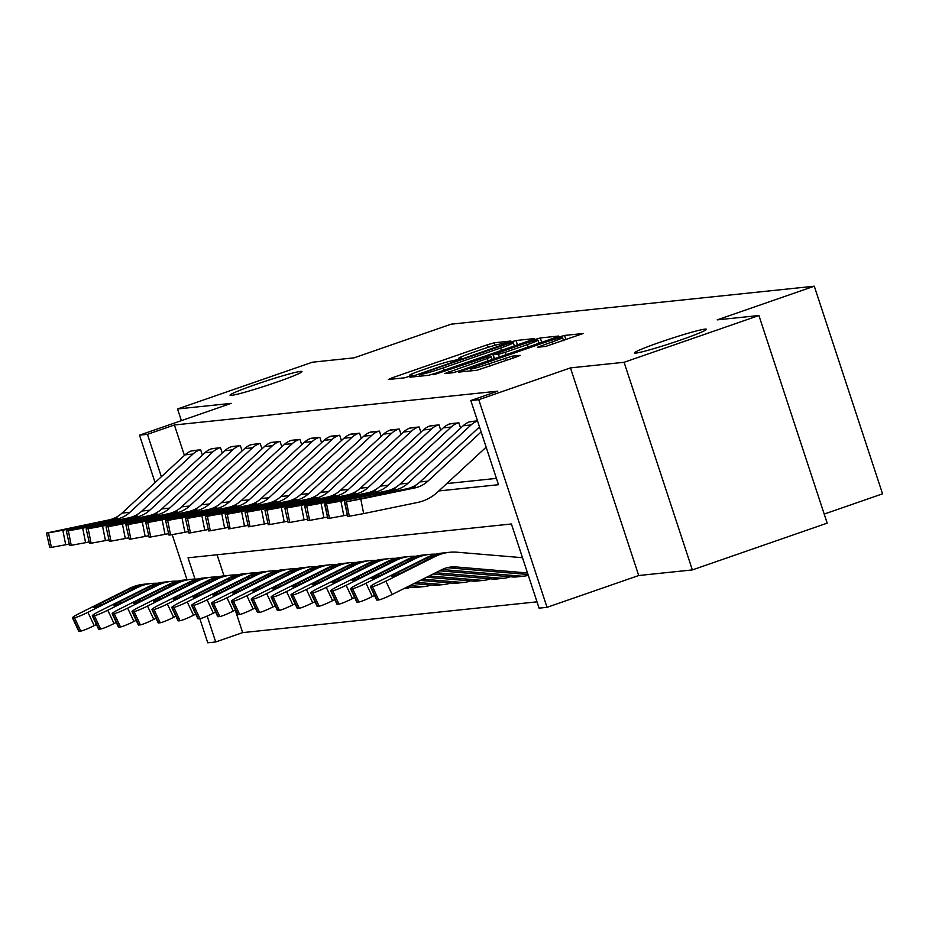 <?xml version="1.0" encoding="UTF-8"?>
<svg xmlns="http://www.w3.org/2000/svg" width="929" height="929" viewBox="0 0 929 929"><rect width="100%" height="100%" fill="white"/><g stroke="black" fill="none" stroke-linecap="round" stroke-linejoin="round"><path stroke-width="1.39" d="M508.221 342.209L510.834 341.036L494.263 342.778L487.411 344.775L392.119 377.824L388.38 379.496L404.951 377.766L412.522 375.211L410.223 375.421A18.592 1.103 -18.2 0 1 409.503 375.351A18.592 1.103 -18.2 0 1 422.172 370.067L430.115 367.315A18.592 1.103 -18.2 0 1 452.04 360.916L458.984 359.291L461.759 358.129L459.46 358.339A18.592 1.103 -18.2 0 1 458.74 358.269A18.592 1.103 -18.2 0 1 471.409 352.985L479.341 350.233A18.592 1.103 -18.2 0 1 501.277 343.835L508.221 342.209M660.275 342.162A37.868 2.241 -18.2 0 0 634.461 352.927A37.868 2.241 -18.2 0 0 680.62 340.037A37.868 2.241 -18.2 0 0 706.423 329.272A37.868 2.241 -18.2 0 0 660.275 342.162M255.847 384.443A37.868 2.241 -18.2 0 0 230.044 395.208A37.868 2.241 -18.2 0 0 276.192 382.318A37.868 2.241 -18.2 0 0 301.995 371.554A37.868 2.241 -18.2 0 0 255.847 384.443M545.613 346.447L583.157 333.523L564.53 335.427L557.679 337.424L458.427 372.134L477.053 370.23L516.199 357.026L520.159 355.377L512.065 356.179L489.188 363.727A15.538 0.917 -18.2 0 1 470.26 369.022A15.538 0.917 -18.2 0 1 480.85 364.609L543.581 342.847A15.538 0.917 -18.2 0 1 562.509 337.552A15.538 0.917 -18.2 0 1 551.931 341.977L537.508 347.249L545.613 346.447M758.912 315.512L827.182 523.143L692.349 569.918L624.079 362.287L758.912 315.512L717.2 319.878L814.28 286.202L451.169 324.163L354.088 357.839L312.376 362.205L177.544 408.969L231.182 403.36L139.489 435.167L147.432 434.331L174.397 424.983L497.781 391.167L470.817 400.527L478.76 399.691L547.03 607.322L539.087 608.158L511.403 523.979L188.03 557.795L195.02 579.081M624.079 362.287L570.452 367.896L478.76 399.691M530.691 340.246L534.43 338.574L516.025 340.502L509.162 342.499L409.921 377.197L428.548 375.304L435.399 373.295L530.691 340.246M540.272 337.959L558.677 336.043L554.95 337.715L459.658 370.764L452.806 372.761L444.701 373.563L487.307 358.513L491.267 356.852L485.809 357.386L433.773 374.724L533.42 339.956L540.272 337.959L541.7 342.302M177.544 408.969L181.376 420.64M174.397 424.983L184.406 455.431M446.791 483.568L496.411 478.389M191.177 450.995L200.641 449.81L202.383 455.094M211.034 448.916L220.51 447.732L222.252 453.015M230.903 446.837L240.367 445.653L242.109 450.948M250.76 444.759L260.236 443.574L261.978 448.87M270.629 442.68L280.105 441.496L281.835 446.791M290.487 440.613L299.962 439.429L301.704 444.712M310.356 438.534L319.831 437.35L321.562 442.634M330.225 436.456L339.689 435.271L341.431 440.555M350.082 434.377L359.558 433.193L361.3 438.488M369.951 432.299L379.415 431.114L381.157 436.409M389.808 430.232L399.284 429.035L401.026 434.331M409.677 428.153L419.142 426.968L420.883 432.252M429.535 426.074L439.011 424.89L440.752 430.173M449.404 423.996L458.88 422.811L460.61 428.095M469.261 421.917L477.506 420.86L469.993 421.65A20.717 19.939 84 0 0 463.118 425.784L400.132 484.021A29.589 28.485 -96 0 1 386.847 490.884L324.546 503.982L340.92 501.172L343.8 515.676L329.458 518.312L326.578 503.808M235.258 610.086L242.666 632.614L537.008 601.841M217.072 554.752L224.017 575.875M410.235 587.337L409.503 587.592L410.142 587.07M430.104 585.27L429.361 585.525L430.011 584.991M449.961 583.191L449.23 583.447L449.868 582.913M469.83 581.113L469.087 581.368L469.737 580.834M489.688 579.034L488.956 579.29L489.606 578.755M509.556 576.955L508.813 577.211L509.464 576.677M824.197 514.074L882.55 493.833L814.28 286.202M570.452 367.896L638.711 575.527L692.349 569.918M638.711 575.527L547.03 607.322M242.666 632.614L215.702 641.962L207.759 642.798L199.816 618.644M438.813 490.942L498.49 484.706L470.817 400.527M147.432 434.331L161.367 476.728M187.019 579.742L172.213 534.686M155.073 482.557L139.489 435.167M207.179 616.055L215.702 641.962M510.323 342.894L421.882 373.307L419.107 374.457L421.534 374.236A18.592 1.103 -18.2 0 0 443.458 367.838L500.638 348.003A18.592 1.103 -18.2 0 0 513.307 342.72A18.592 1.103 -18.2 0 0 512.587 342.65L510.323 342.894M527.405 344.601A15.538 0.917 -18.2 0 0 537.996 340.177A15.538 0.917 -18.2 0 0 519.067 345.472L492.997 354.785L498.455 354.263L505.306 352.265L527.405 344.601L528.195 346.993M157.524 583.273A44.383 42.734 84 0 0 151.52 583.458L143.577 584.283A44.383 42.734 84 0 0 129.386 588.429L79.975 613.128A11.833 1.092 -25.2 0 0 72.439 617.831A11.833 1.092 -25.2 0 0 72.915 617.924L79.186 631.255A11.833 1.092 154.8 0 1 78.71 631.163L72.439 617.831M151.52 583.458A44.383 42.734 84 0 0 137.329 587.604L87.918 612.304L94.189 625.635A11.833 1.092 154.8 0 1 80.765 631.081L79.186 631.255M96.419 624.52L94.189 625.635M140.314 585.293L104.919 603.235A9.464 0.871 154.8 0 1 94.189 607.601A9.464 0.871 154.8 0 1 93.806 607.531A9.464 0.871 154.8 0 1 99.833 603.769L130.861 588.278L140.674 585.305M80.765 631.081L74.506 617.75L72.915 617.924M74.506 617.75A11.833 1.092 -25.2 0 0 87.918 612.304M46.45 533.049L49.783 547.553L46.45 533.049L108.751 519.95A29.589 28.485 -96 0 0 122.036 513.098L185.022 454.862A20.717 19.939 84 0 1 191.908 450.716L199.851 449.891A20.717 19.939 84 0 0 192.977 454.026L129.979 512.262A29.589 28.485 -96 0 1 116.706 519.125L62.824 530.25L65.715 544.754L51.374 547.39L48.482 532.886L62.824 530.25M68.92 544.08L65.715 544.754M49.783 547.553L51.374 547.39M46.891 533.049L48.482 532.886M106.22 521.134L117.484 518.092L114.987 519.299L76.492 527.242M106.034 520.658L76.41 526.778M177.393 581.194A44.383 42.734 84 0 0 171.377 581.38L163.434 582.204A44.383 42.734 84 0 0 149.255 586.35L99.844 611.061A11.833 1.092 -25.2 0 0 92.308 615.764A11.833 1.092 -25.2 0 0 92.784 615.846L99.043 629.177A11.833 1.092 154.8 0 1 98.579 629.096L92.308 615.764M171.377 581.38A44.383 42.734 84 0 0 157.198 585.525L107.787 610.225L114.046 623.556A11.833 1.092 154.8 0 1 100.634 629.014L99.043 629.177M116.288 622.442L114.046 623.556M160.183 583.215L124.788 601.156A9.464 0.871 154.8 0 1 114.046 605.522A9.464 0.871 154.8 0 1 113.675 605.453A9.464 0.871 154.8 0 1 119.702 601.69L150.73 586.199L160.543 583.238M100.634 629.014L94.363 615.672L92.784 615.846M94.363 615.672A11.833 1.092 -25.2 0 0 107.787 610.225M197.25 579.115A44.383 42.734 84 0 0 191.246 579.301L183.303 580.137A44.383 42.734 84 0 0 169.113 584.271L119.702 608.983A11.833 1.092 -25.2 0 0 112.165 613.686A11.833 1.092 -25.2 0 0 112.641 613.767L118.912 627.098A11.833 1.092 154.8 0 1 118.436 627.017L112.165 613.686M191.246 579.301A44.383 42.734 84 0 0 177.067 583.447L127.645 608.147L133.915 621.478A11.833 1.092 154.8 0 1 120.503 626.936L118.912 627.098M136.157 620.363L133.915 621.478M180.04 581.136L144.645 599.089A9.464 0.871 154.8 0 1 133.915 603.444A9.464 0.871 154.8 0 1 133.532 603.374A9.464 0.871 154.8 0 1 139.559 599.611L170.588 584.12L180.4 581.159M120.503 626.936L114.232 613.604L112.641 613.767M114.232 613.604A11.833 1.092 -25.2 0 0 127.645 608.147M217.119 577.037A44.383 42.734 84 0 0 211.115 577.223L203.161 578.059A44.383 42.734 84 0 0 188.982 582.204L139.571 606.904A11.833 1.092 -25.2 0 0 132.034 611.607A11.833 1.092 -25.2 0 0 132.51 611.688L138.769 625.02A11.833 1.092 154.8 0 1 138.305 624.938L132.034 611.607M211.115 577.223A44.383 42.734 84 0 0 196.925 581.368L147.514 606.068L153.784 619.399A11.833 1.092 154.8 0 1 140.36 624.857L138.769 625.02M156.014 618.284L153.784 619.399M199.909 579.057L164.514 597.01A9.464 0.871 154.8 0 1 153.784 601.365A9.464 0.871 154.8 0 1 153.401 601.307A9.464 0.871 154.8 0 1 159.428 597.544L190.457 582.042L200.269 579.081M140.36 624.857L134.101 611.526L132.51 611.688M134.101 611.526A11.833 1.092 -25.2 0 0 147.514 606.068M66.319 530.97L69.64 545.474L66.319 530.97L128.62 517.871A29.589 28.485 -96 0 0 141.905 511.02L204.891 452.783A20.717 19.939 84 0 1 211.766 448.649L219.708 447.813A20.717 19.939 84 0 0 212.834 451.947L149.848 510.184A29.589 28.485 -96 0 1 136.563 517.047L82.693 528.171L85.573 542.675L71.231 545.311L68.351 530.807L82.693 528.171M88.789 542.013L85.573 542.675M69.64 545.474L71.231 545.311M66.76 530.97L68.351 530.807M126.089 519.067L137.353 516.013L134.856 517.221L96.361 525.164M125.903 518.579L96.268 524.699M86.176 528.903L89.509 543.395L86.176 528.903L148.489 515.792A29.589 28.485 -96 0 0 161.762 508.941L224.748 450.704A20.717 19.939 84 0 1 231.635 446.57L239.577 445.734A20.717 19.939 84 0 0 232.703 449.868L169.705 508.105A29.589 28.485 -96 0 1 156.432 514.968L102.55 526.093L105.441 540.597L91.1 543.233L88.209 528.729L102.55 526.093M108.647 539.935L105.441 540.597M89.509 543.395L91.1 543.233M86.618 528.891L88.209 528.729M145.946 516.988L157.222 513.946L154.713 515.142L116.23 523.085M145.772 516.501L116.137 522.621M106.045 526.824L109.367 541.328L106.045 526.824L168.346 513.725A29.589 28.485 -96 0 0 181.631 506.862L244.617 448.626A20.717 19.939 84 0 1 251.492 444.492L259.446 443.656A20.717 19.939 84 0 0 252.56 447.801L189.574 506.026A29.589 28.485 -96 0 1 176.289 512.889L122.419 524.014L125.299 538.518L110.957 541.154L108.078 526.65L122.419 524.014M128.516 537.856L125.299 538.518M109.367 541.328L110.957 541.154M106.487 526.813L108.078 526.65M165.815 514.91L177.079 511.867L174.582 513.063L136.087 521.006M165.629 514.422L135.994 520.542M236.976 574.958A44.383 42.734 84 0 0 230.973 575.144L223.03 575.98A44.383 42.734 84 0 0 208.839 580.126L159.428 604.825A11.833 1.092 -25.2 0 0 151.903 609.529A11.833 1.092 -25.2 0 0 152.368 609.61L158.638 622.941A11.833 1.092 154.8 0 1 158.162 622.86L151.903 609.529M230.973 575.144A44.383 42.734 84 0 0 216.794 579.29L167.371 604.001L173.642 617.332A11.833 1.092 154.8 0 1 160.229 622.778L158.638 622.941M175.883 616.206L173.642 617.332M219.767 576.979L184.372 594.932A9.464 0.871 154.8 0 1 173.642 599.298A9.464 0.871 154.8 0 1 173.27 599.228A9.464 0.871 154.8 0 1 179.297 595.466L210.314 579.975L220.127 577.002M160.229 622.778L153.959 609.447L152.368 609.61M153.959 609.447A11.833 1.092 -25.2 0 0 167.371 604.001M125.903 524.746L129.236 539.25L125.903 524.746L188.215 511.647A29.589 28.485 -96 0 0 201.488 504.784L264.486 446.547A20.717 19.939 84 0 1 271.361 442.413L279.304 441.589A20.717 19.939 84 0 0 272.429 445.723L209.443 503.959A29.589 28.485 -96 0 1 196.158 510.811L142.276 521.935L145.168 536.439L130.826 539.075L127.935 524.571L142.276 521.935M148.373 535.778L145.168 536.439M129.236 539.25L130.826 539.075M126.344 524.746L127.935 524.571M185.672 512.831L196.948 509.789L194.451 510.996L155.956 518.928M185.498 512.355L155.863 518.475M256.845 572.879A44.383 42.734 84 0 0 250.842 573.077L242.887 573.901A44.383 42.734 84 0 0 228.708 578.047L179.297 602.747A11.833 1.092 -25.2 0 0 171.76 607.45A11.833 1.092 -25.2 0 0 172.237 607.531L178.496 620.874A11.833 1.092 154.8 0 1 178.031 620.781L171.76 607.45M250.842 573.077A44.383 42.734 84 0 0 236.651 577.211L187.24 601.922L193.511 615.253A11.833 1.092 154.8 0 1 180.087 620.7L178.496 620.874M195.74 614.139L193.511 615.253M239.636 574.912L204.241 592.853A9.464 0.871 154.8 0 1 193.511 597.219A9.464 0.871 154.8 0 1 193.127 597.15A9.464 0.871 154.8 0 1 199.154 593.387L230.183 577.896L239.996 574.923M180.087 620.7L173.828 607.369L172.237 607.531M173.828 607.369A11.833 1.092 -25.2 0 0 187.24 601.922M276.703 570.812A44.383 42.734 84 0 0 270.699 570.998L262.756 571.823A44.383 42.734 84 0 0 248.577 575.968L199.154 600.668A11.833 1.092 -25.2 0 0 191.629 605.371A11.833 1.092 -25.2 0 0 192.094 605.464L198.365 618.795A11.833 1.092 154.8 0 1 197.889 618.702L191.629 605.371M270.699 570.998A44.383 42.734 84 0 0 256.52 575.144L207.109 599.844L213.368 613.175A11.833 1.092 154.8 0 1 199.956 618.621L198.365 618.795M215.609 612.06L213.368 613.175M259.493 572.833L224.11 590.774A9.464 0.871 154.8 0 1 213.368 595.141A9.464 0.871 154.8 0 1 212.996 595.071A9.464 0.871 154.8 0 1 219.023 591.308L250.052 575.817L259.853 572.845M199.956 618.621L193.685 605.29L192.094 605.464M193.685 605.29A11.833 1.092 -25.2 0 0 207.109 599.844M296.572 568.734A44.383 42.734 84 0 0 290.568 568.92L282.625 569.744A44.383 42.734 84 0 0 268.435 573.89L219.023 598.601A11.833 1.092 -25.2 0 0 211.487 603.304A11.833 1.092 -25.2 0 0 211.963 603.385L218.234 616.717A11.833 1.092 154.8 0 1 217.758 616.635L211.487 603.304M290.568 568.92A44.383 42.734 84 0 0 276.377 573.065L226.966 597.765L233.237 611.096A11.833 1.092 154.8 0 1 219.813 616.554L218.234 616.717M235.467 609.981L233.237 611.096M279.362 570.754L243.967 588.707A9.464 0.871 154.8 0 1 233.237 593.062A9.464 0.871 154.8 0 1 232.854 592.992A9.464 0.871 154.8 0 1 238.881 589.23L269.909 573.739L279.722 570.778M219.813 616.554L213.554 603.211L211.963 603.385M213.554 603.211A11.833 1.092 -25.2 0 0 226.966 597.765M316.429 566.655A44.383 42.734 84 0 0 310.425 566.841L302.482 567.677A44.383 42.734 84 0 0 288.304 571.823L238.881 596.523A11.833 1.092 -25.2 0 0 231.356 601.226A11.833 1.092 -25.2 0 0 231.82 601.307L238.091 614.638A11.833 1.092 154.8 0 1 237.615 614.557L231.356 601.226M310.425 566.841A44.383 42.734 84 0 0 296.246 570.987L246.835 595.686L253.094 609.018A11.833 1.092 154.8 0 1 239.682 614.475L238.091 614.638M255.336 607.903L253.094 609.018M409.503 587.592A20.717 19.939 -96 0 1 405.195 588.556A20.717 19.939 -96 0 1 403.813 588.649M299.231 568.676L263.836 586.629A9.464 0.871 154.8 0 1 253.094 590.983A9.464 0.871 154.8 0 1 252.723 590.914A9.464 0.871 154.8 0 1 258.75 587.151L289.778 571.66L299.579 568.699M239.682 614.475L233.411 601.144L231.82 601.307M233.411 601.144A11.833 1.092 -25.2 0 0 246.835 595.686M429.361 585.525A20.717 19.939 -96 0 1 425.064 586.478L417.109 587.314A20.717 19.939 -96 0 1 413.51 587.349L407.436 586.838M336.298 564.577A44.383 42.734 84 0 0 330.294 564.762L322.351 565.598A44.383 42.734 84 0 0 308.161 569.744L258.75 594.444A11.833 1.092 -25.2 0 0 251.213 599.147A11.833 1.092 -25.2 0 0 251.689 599.228L257.96 612.559A11.833 1.092 154.8 0 1 257.484 612.478L251.213 599.147M330.294 564.762A44.383 42.734 84 0 0 316.104 568.908L266.693 593.608L272.963 606.951A11.833 1.092 154.8 0 1 259.539 612.397L257.96 612.559M275.193 605.824L272.963 606.951M425.064 586.478A20.717 19.939 -96 0 1 421.452 586.513L410.003 585.56M319.088 566.597L283.693 584.55A9.464 0.871 154.8 0 1 272.963 588.905A9.464 0.871 154.8 0 1 272.58 588.847A9.464 0.871 154.8 0 1 278.607 585.084L309.636 569.582L319.448 566.62M259.539 612.397L253.28 599.066L251.689 599.228M253.28 599.066A11.833 1.092 -25.2 0 0 266.693 593.608M145.772 522.667L149.093 537.171L145.772 522.667L208.073 509.568A29.589 28.485 -96 0 0 221.357 502.705L284.344 444.468A20.717 19.939 84 0 1 291.218 440.334L299.173 439.51A20.717 19.939 84 0 0 292.287 443.644L229.3 501.881A29.589 28.485 -96 0 1 216.016 508.732L162.145 519.857L165.025 534.361L150.684 537.008L147.804 522.493L162.145 519.857M168.242 533.699L165.025 534.361M149.093 537.171L150.684 537.008M146.213 522.667L147.804 522.493M205.541 510.753L216.805 507.71L214.309 508.918L175.813 516.861M205.355 510.276L175.72 516.396M165.629 520.588L168.962 535.092L165.629 520.588L227.942 507.489A29.589 28.485 -96 0 0 241.215 500.638L304.213 442.401A20.717 19.939 84 0 1 311.087 438.256L319.03 437.431A20.717 19.939 84 0 0 312.156 441.565L249.169 499.802A29.589 28.485 -96 0 1 235.885 506.665L182.003 517.79L184.894 532.294L170.553 534.93L167.661 520.426L182.003 517.79M188.111 531.632L184.894 532.294M168.962 535.092L170.553 534.93M166.082 520.588L167.661 520.426M225.41 508.674L236.674 505.631L234.178 506.839L195.682 514.782M225.224 508.198L195.589 514.318M185.498 518.521L188.831 533.014L185.498 518.521L247.799 505.411A29.589 28.485 -96 0 0 261.084 498.559L324.07 440.323A20.717 19.939 84 0 1 330.956 436.189L338.899 435.353A20.717 19.939 84 0 0 332.013 439.487L269.027 497.723A29.589 28.485 -96 0 1 255.754 504.586L201.872 515.711L204.763 530.215L190.41 532.851L187.53 518.347L201.872 515.711M207.968 529.553L204.763 530.215M188.831 533.014L190.41 532.851M185.939 518.51L187.53 518.347M245.268 506.607L256.532 503.553L254.035 504.761L215.54 512.703M245.082 506.119L215.447 512.239M205.355 516.443L208.688 530.935L205.355 516.443L267.668 503.332A29.589 28.485 -96 0 0 280.953 496.481L343.939 438.244A20.717 19.939 84 0 1 350.814 434.11L358.757 433.274A20.717 19.939 84 0 0 351.882 437.408L288.896 495.645A29.589 28.485 -96 0 1 275.611 502.508L221.741 513.632L224.621 528.136L210.279 530.773L207.388 516.269L221.741 513.632M227.837 527.475L224.621 528.136M208.688 530.935L210.279 530.773M205.808 516.431L207.388 516.269M265.137 504.528L276.401 501.486L273.904 502.682L235.409 510.625M264.951 504.041L235.316 510.16M225.224 514.364L228.557 528.868L225.224 514.364L287.525 501.265A29.589 28.485 -96 0 0 300.81 494.402L363.796 436.166A20.717 19.939 84 0 1 370.683 432.031L378.626 431.195A20.717 19.939 84 0 0 371.751 435.341L308.753 493.578A29.589 28.485 -96 0 1 295.48 500.429L241.598 511.554L244.49 526.058L230.148 528.694L227.257 514.19L241.598 511.554M247.695 525.396L244.49 526.058M228.557 528.868L230.148 528.694M225.666 514.352L227.257 514.19M284.994 502.45L296.258 499.407L293.761 500.615L255.266 508.546M284.808 501.974L255.185 508.082M449.23 583.447A20.717 19.939 -96 0 1 444.921 584.399L436.978 585.235A20.717 19.939 -96 0 1 433.367 585.27L413.858 583.633M356.167 562.498A44.383 42.734 84 0 0 350.152 562.684L342.209 563.52A44.383 42.734 84 0 0 328.03 567.665L278.619 592.365A11.833 1.092 -25.2 0 0 271.082 597.068A11.833 1.092 -25.2 0 0 271.558 597.15L277.817 610.481A11.833 1.092 154.8 0 1 277.353 610.399L271.082 597.068M350.152 562.684A44.383 42.734 84 0 0 335.973 566.829L286.562 591.541L292.821 604.872A11.833 1.092 154.8 0 1 279.408 610.318L277.817 610.481M295.062 603.745L292.821 604.872M444.921 584.399A20.717 19.939 -96 0 1 441.31 584.446L416.413 582.355M338.957 564.518L303.562 582.471A9.464 0.871 154.8 0 1 292.821 586.838A9.464 0.871 154.8 0 1 292.449 586.768A9.464 0.871 154.8 0 1 298.476 583.006L329.505 567.514L339.317 564.542M279.408 610.318L273.138 596.987L271.558 597.15M273.138 596.987A11.833 1.092 -25.2 0 0 286.562 591.541M245.093 512.285L248.415 526.789L245.093 512.285L307.394 499.187A29.589 28.485 -96 0 0 320.679 492.324L383.665 434.087A20.717 19.939 84 0 1 390.54 429.953L398.483 429.128A20.717 19.939 84 0 0 391.608 433.262L328.622 491.499A29.589 28.485 -96 0 1 315.337 498.35L261.467 509.475L264.347 523.979L250.006 526.615L247.126 512.111L261.467 509.475M267.564 523.317L264.347 523.979M248.415 526.789L250.006 526.615M245.535 512.285L247.126 512.111M304.863 500.371L316.127 497.329L313.63 498.536L275.135 506.468M304.677 499.895L275.042 506.015M469.087 581.368A20.717 19.939 -96 0 1 464.79 582.332L456.836 583.157A20.717 19.939 -96 0 1 453.236 583.191L420.268 580.428M376.024 560.419A44.383 42.734 84 0 0 370.021 560.617L362.078 561.441A44.383 42.734 84 0 0 347.887 565.587L298.476 590.287A11.833 1.092 -25.2 0 0 290.94 594.99A11.833 1.092 -25.2 0 0 291.416 595.071L297.686 608.414A11.833 1.092 154.8 0 1 297.21 608.321L290.94 594.99M370.021 560.617A44.383 42.734 84 0 0 355.842 564.762L306.419 589.462L312.69 602.793A11.833 1.092 154.8 0 1 299.277 608.24L297.686 608.414M314.931 601.678L312.69 602.793M464.79 582.332A20.717 19.939 -96 0 1 461.179 582.367L422.834 579.15M358.815 562.451L323.42 580.393A9.464 0.871 154.8 0 1 312.69 584.759A9.464 0.871 154.8 0 1 312.307 584.689A9.464 0.871 154.8 0 1 318.333 580.927L349.362 565.436L359.175 562.463M299.277 608.24L293.007 594.908L291.416 595.071M293.007 594.908A11.833 1.092 -25.2 0 0 306.419 589.462M264.951 510.207L268.284 524.711L264.951 510.207L327.263 497.108A29.589 28.485 -96 0 0 340.537 490.245L403.523 432.008A20.717 19.939 84 0 1 410.409 427.874L418.352 427.05A20.717 19.939 84 0 0 411.477 431.184L348.48 489.42A29.589 28.485 -96 0 1 335.206 496.272L281.324 507.397L284.216 521.901L269.874 524.548L266.983 510.044L281.324 507.397M287.421 521.239L284.216 521.901M268.284 524.711L269.874 524.548M265.392 510.207L266.983 510.044M324.72 498.292L335.996 495.25L333.488 496.458L295.004 504.401M324.546 497.816L294.911 503.936M488.956 579.29A20.717 19.939 -96 0 1 484.648 580.253L476.705 581.078A20.717 19.939 -96 0 1 473.093 581.113L426.678 577.223M395.893 558.352A44.383 42.734 84 0 0 389.89 558.538L381.935 559.363A44.383 42.734 84 0 0 367.756 563.508L318.345 588.208A11.833 1.092 -25.2 0 0 310.809 592.911A11.833 1.092 -25.2 0 0 311.285 593.004L317.544 606.335A11.833 1.092 154.8 0 1 317.079 606.242L310.809 592.911M389.89 558.538A44.383 42.734 84 0 0 375.699 562.684L326.288 587.383L332.559 600.715A11.833 1.092 154.8 0 1 319.135 606.161L317.544 606.335M334.788 599.6L332.559 600.715M484.648 580.253A20.717 19.939 -96 0 1 481.048 580.288L429.244 575.934M378.684 560.373L343.289 578.314A9.464 0.871 154.8 0 1 332.559 582.68A9.464 0.871 154.8 0 1 332.176 582.611A9.464 0.871 154.8 0 1 338.202 578.848L369.231 563.357L379.044 560.384M319.135 606.161L312.876 592.83L311.285 593.004M312.876 592.83A11.833 1.092 -25.2 0 0 326.288 587.383M284.82 508.128L288.141 522.632L284.82 508.128L347.121 495.029A29.589 28.485 -96 0 0 360.406 488.178L423.392 429.941A20.717 19.939 84 0 1 430.266 425.807L438.221 424.971A20.717 19.939 84 0 0 431.335 429.105L368.348 487.342A29.589 28.485 -96 0 1 355.064 494.205L301.193 505.33L304.073 519.834L289.732 522.47L286.852 507.966L301.193 505.33M307.29 519.172L304.073 519.834M288.141 522.632L289.732 522.47M285.261 508.128L286.852 507.966M344.589 496.214L355.853 493.171L353.357 494.379L314.861 502.322M344.404 495.738L314.768 501.857M508.813 577.211A20.717 19.939 -96 0 1 504.517 578.175L496.574 578.999A20.717 19.939 -96 0 1 492.962 579.046L433.088 574.017M415.751 556.274A44.383 42.734 84 0 0 409.747 556.459L401.804 557.284A44.383 42.734 84 0 0 387.614 561.43L338.202 586.141A11.833 1.092 -25.2 0 0 330.678 590.844A11.833 1.092 -25.2 0 0 331.142 590.925L337.413 604.256A11.833 1.092 154.8 0 1 336.937 604.175L330.678 590.844M409.747 556.459A44.383 42.734 84 0 0 395.568 560.605L346.145 585.305L352.416 598.636A11.833 1.092 154.8 0 1 339.004 604.094L337.413 604.256M354.657 597.521L352.416 598.636M504.517 578.175A20.717 19.939 -96 0 1 500.905 578.21L435.655 572.728M398.541 558.294L363.146 576.247A9.464 0.871 154.8 0 1 352.416 580.602A9.464 0.871 154.8 0 1 352.045 580.532A9.464 0.871 154.8 0 1 358.071 576.77L389.088 561.279L398.901 558.317M339.004 604.094L332.733 590.763L331.142 590.925M332.733 590.763A11.833 1.092 -25.2 0 0 346.145 585.305M304.677 506.061L308.01 520.554L304.677 506.061L366.99 492.951A29.589 28.485 -96 0 0 380.263 486.099L443.261 427.863A20.717 19.939 84 0 1 450.135 423.729L458.078 422.892A20.717 19.939 84 0 0 451.204 427.026L388.217 485.263A29.589 28.485 -96 0 1 374.933 492.126L321.051 503.251L323.942 517.755L309.601 520.391L306.709 505.887L321.051 503.251M327.147 517.093L323.942 517.755M308.01 520.554L309.601 520.391M305.118 506.05L306.709 505.887M364.458 494.147L375.722 491.093L373.226 492.3L334.73 500.243M364.273 493.659L334.637 499.779M528.276 575.272A20.717 19.939 -96 0 1 524.374 576.096L516.431 576.932A20.717 19.939 -96 0 1 512.82 576.967L439.498 570.812M435.62 554.195A44.383 42.734 84 0 0 429.616 554.381L421.661 555.217A44.383 42.734 84 0 0 407.483 559.363L358.071 584.062A11.833 1.092 -25.2 0 0 350.535 588.765A11.833 1.092 -25.2 0 0 351.011 588.847L357.27 602.178A11.833 1.092 154.8 0 1 356.806 602.097L350.535 588.765M429.616 554.381A44.383 42.734 84 0 0 415.426 558.526L366.014 583.226L372.285 596.557A11.833 1.092 154.8 0 1 358.861 602.015L357.27 602.178M374.515 595.443L372.285 596.557M524.374 576.096A20.717 19.939 -96 0 1 520.774 576.131L442.076 569.523M418.41 556.216L383.015 574.168A9.464 0.871 154.8 0 1 372.285 578.523A9.464 0.871 154.8 0 1 371.902 578.453A9.464 0.871 154.8 0 1 377.929 574.691L408.957 559.2L418.77 556.239M358.861 602.015L352.602 588.684L351.011 588.847M352.602 588.684A11.833 1.092 -25.2 0 0 366.014 583.226M477.541 420.965A20.717 19.939 84 0 0 471.061 424.948L408.075 483.185A29.589 28.485 -96 0 1 394.79 490.047L340.92 501.172M347.016 515.014L343.8 515.676M324.987 503.971L327.867 518.475L329.458 518.312M327.867 518.475L324.546 503.982M384.316 492.068L395.58 489.026L393.083 490.222L354.588 498.165M384.13 491.58L354.495 497.7M528.02 574.494L448.219 567.793A29.589 28.485 84 0 0 447.07 567.724M522.493 557.702L457.207 552.232A44.383 42.734 84 0 0 449.473 552.302L441.53 553.138A44.383 42.734 84 0 0 427.352 557.284L377.929 581.984A11.833 1.092 -25.2 0 0 370.404 586.687A11.833 1.092 -25.2 0 0 370.868 586.768L377.139 600.099A11.833 1.092 154.8 0 1 376.663 600.018L370.404 586.687M449.473 552.302A44.383 42.734 84 0 0 435.295 556.448L385.883 581.148L392.143 594.49A11.833 1.092 154.8 0 1 378.73 599.937L377.139 600.099M527.509 572.961L456.162 566.969A29.589 28.485 84 0 0 451.018 567.015A29.589 28.485 84 0 0 441.554 569.779L392.143 594.49M438.267 554.137L402.884 572.09A9.464 0.871 154.8 0 1 392.143 576.444A9.464 0.871 154.8 0 1 391.771 576.386A9.464 0.871 154.8 0 1 397.798 572.624L428.826 557.121L438.627 554.16M378.73 599.937L372.459 586.605L370.868 586.768M372.459 586.605A11.833 1.092 -25.2 0 0 385.883 581.148M481.141 431.927L427.944 481.117A29.589 28.485 -96 0 1 414.659 487.969L360.777 499.094L363.669 513.598L349.327 516.234L346.436 501.73L360.777 499.094M486.157 447.174L437.466 492.184A44.383 42.734 -96 0 1 417.551 502.473L363.669 513.598M479.503 426.934L419.989 481.942A29.589 28.485 -96 0 1 406.716 488.805L346.436 501.73M344.856 501.904L347.736 516.408L349.327 516.234M347.736 516.408L344.404 501.904M404.185 489.989L415.449 486.947L412.952 488.155L374.457 496.086M403.999 489.513L374.364 495.621M459.681 359.035L459.46 358.339M410.455 376.117L410.223 375.421M392.526 379.067L392.119 377.824M488.236 347.307L487.411 344.775M495.087 345.274L494.263 342.778M414.288 376.791L413.869 375.548M509.359 343.091L509.162 342.499M517.453 344.845L516.025 340.502M419.838 376.21L419.269 374.468M422.103 375.978L421.534 374.236M444.248 370.23L443.458 367.838M501.428 350.396L500.638 348.003M449.067 373.156L448.661 371.914M488.097 360.905L487.307 358.513M533.734 340.92L533.42 339.956M494.495 358.675L493.229 354.808M499.349 356.991L498.455 354.263M506.096 354.657L505.306 352.265M541.874 346.842L541.468 345.6M552.709 344.369L551.931 341.977M489.978 366.119L489.188 363.727M505.991 360.568L505.202 358.176M512.738 358.234L512.065 356.179M462.793 371.716L462.387 370.474M557.981 338.353L557.679 337.424M565.958 339.77L564.53 335.427M137.329 587.604L135.855 587.755M130.861 588.278L129.386 588.429M99.833 603.769L100.553 605.29M129.758 590.821L129.27 589.056M114.987 519.299L116.706 519.125M108.751 519.95L110.47 519.775M122.036 513.098L129.979 512.262M185.022 454.862L192.977 454.026M157.198 585.525L155.724 585.676M150.73 586.199L149.255 586.35M119.702 601.69L120.41 603.211M149.627 588.742L149.139 586.977M177.067 583.447L175.593 583.598M170.588 584.12L169.113 584.271M139.559 599.611L140.279 601.144M169.484 586.663L168.997 584.898M196.925 581.368L195.45 581.519M190.457 582.042L188.982 582.204M159.428 597.544L160.148 599.066M189.353 584.585L188.866 582.82M134.856 517.221L136.563 517.047M128.62 517.871L130.327 517.697M141.905 511.02L149.848 510.184M204.891 452.783L212.834 451.947M154.713 515.142L156.432 514.968M148.489 515.792L150.196 515.618M161.762 508.941L169.705 508.105M224.748 450.704L232.703 449.868M174.582 513.063L176.289 512.889M168.346 513.725L170.065 513.54M181.631 506.862L189.574 506.026M244.617 448.626L252.56 447.801M216.794 579.29L215.319 579.452M210.314 579.975L208.839 580.126M179.297 595.466L180.005 596.987M209.222 582.518L208.723 580.753M194.451 510.996L196.158 510.811M188.215 511.647L189.922 511.461M201.488 504.784L209.443 503.959M264.486 446.547L272.429 445.723M236.651 577.211L235.176 577.373M230.183 577.896L228.708 578.047M199.154 593.387L199.874 594.908M229.08 580.439L228.592 578.674M256.52 575.144L255.045 575.295M250.052 575.817L248.577 575.968M219.023 591.308L219.732 592.83M248.949 578.361L248.449 576.595M276.377 573.065L274.903 573.216M269.909 573.739L268.435 573.89M238.881 589.23L239.601 590.751M268.806 576.282L268.318 574.517M296.246 570.987L294.772 571.138M289.778 571.66L288.304 571.823M258.75 587.151L259.458 588.684M288.675 574.203L288.187 572.438M316.104 568.908L314.629 569.059M309.636 569.582L308.161 569.744M421.452 586.513L413.51 587.349M278.607 585.084L279.327 586.605M308.533 572.125L308.045 570.36M214.309 508.918L216.016 508.732M208.073 509.568L209.791 509.394M221.357 502.705L229.3 501.881M284.344 444.468L292.287 443.644M234.178 506.839L235.885 506.665M227.942 507.489L229.649 507.315M241.215 500.638L249.169 499.802M304.213 442.401L312.156 441.565M254.035 504.761L255.754 504.586M247.799 505.411L249.518 505.237M261.084 498.559L269.027 497.723M324.07 440.323L332.013 439.487M273.904 502.682L275.611 502.508M267.668 503.332L269.375 503.158M280.953 496.481L288.896 495.645M343.939 438.244L351.882 437.408M293.761 500.615L295.48 500.429M287.525 501.265L289.244 501.079M300.81 494.402L308.753 493.578M363.796 436.166L371.751 435.341M335.973 566.829L334.498 566.992M329.505 567.514L328.03 567.665M441.31 584.446L433.367 585.27M298.476 583.006L299.184 584.527M328.401 570.058L327.914 568.293M313.63 498.536L315.337 498.35M307.394 499.187L309.102 499.001M320.679 492.324L328.622 491.499M383.665 434.087L391.608 433.262M355.842 564.762L354.367 564.913M349.362 565.436L347.887 565.587M461.179 582.367L453.236 583.191M318.333 580.927L319.053 582.448M348.259 567.979L347.771 566.214M333.488 496.458L335.206 496.272M327.263 497.108L328.971 496.934M340.537 490.245L348.48 489.42M403.523 432.008L411.477 431.184M375.699 562.684L374.224 562.835M369.231 563.357L367.756 563.508M481.048 580.288L473.093 581.113M338.202 578.848L338.922 580.37M368.128 565.9L367.64 564.135M353.357 494.379L355.064 494.205M347.121 495.029L348.839 494.855M360.406 488.178L368.348 487.342M423.392 429.941L431.335 429.105M395.568 560.605L394.093 560.756M389.088 561.279L387.614 561.43M500.905 578.21L492.962 579.046M358.071 576.77L358.78 578.291M387.997 563.822L387.498 562.057M373.226 492.3L374.933 492.126M366.99 492.951L368.697 492.776M380.263 486.099L388.217 485.263M443.261 427.863L451.204 427.026M415.426 558.526L413.951 558.677M408.957 559.2L407.483 559.363M520.774 576.131L512.82 576.967M377.929 574.691L378.649 576.224M407.854 561.743L407.366 559.978M393.083 490.222L394.79 490.047M386.847 490.884L388.566 490.698M400.132 484.021L408.075 483.185M463.118 425.784L471.061 424.948M435.295 556.448L433.82 556.599M428.826 557.121L427.352 557.284M456.162 566.969L448.219 567.793M397.798 572.624L398.506 574.145M427.723 559.676L427.224 557.899M412.952 488.155L414.659 487.969M406.716 488.805L408.423 488.619M419.989 481.942L427.944 481.117M459.065 359.256L458.74 358.269M409.828 376.338L409.503 375.351M419.687 376.222L419.107 374.457M514.352 345.913L513.307 342.72M492.126 359.5L491.267 356.852M539.006 343.242L537.996 340.177M494.298 358.745L492.997 354.785M563.52 340.618L562.509 337.552M470.864 370.868L470.26 369.022M405.195 588.556L403.685 588.719"/></g></svg>
